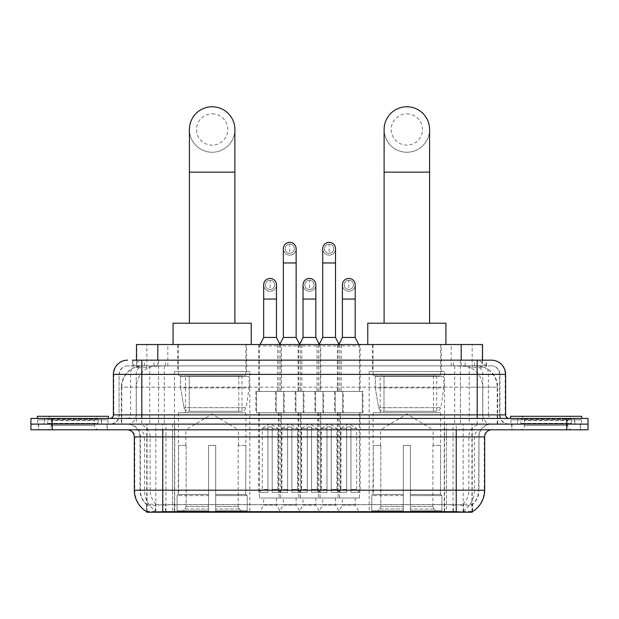 <?xml version="1.0" encoding="UTF-8"?>
<svg xmlns="http://www.w3.org/2000/svg" width="619" height="619" viewBox="0 0 619 619"><rect width="100%" height="100%" fill="white"/><g stroke="black" fill="none" stroke-linecap="round" stroke-linejoin="round"><path stroke-width="0.46" stroke-dasharray="3.1 2.32" d="M444.512 371.532L369.187 371.532L444.512 371.532L444.512 512.23L369.187 512.23L444.512 512.23M369.187 371.532L369.187 512.23M249.813 371.532L174.488 371.532L249.813 371.532L249.813 512.23L174.488 512.23L249.813 512.23M174.488 371.532L174.488 512.23M263.671 498.016L276.461 498.016L263.671 498.016L263.671 505.127L276.461 505.127L280.724 512.23L259.407 512.23L280.724 512.23M276.461 498.016L276.461 505.127L263.671 505.127L259.407 512.23M303.031 498.016L315.822 498.016L303.031 498.016L303.031 505.127L315.822 505.127L320.085 512.23L298.768 512.23L320.085 512.23M315.822 498.016L315.822 505.127L303.031 505.127L298.768 512.23M342.4 498.016L355.19 498.016L342.4 498.016L342.4 505.127L355.19 505.127L359.453 512.23L338.136 512.23L359.453 512.23M355.19 498.016L355.19 505.127L342.4 505.127L338.136 512.23M283.347 498.016L296.137 498.016L283.347 498.016L283.347 505.127L296.137 505.127L300.401 512.23L279.084 512.23L300.401 512.23M296.137 498.016L296.137 505.127L283.347 505.127L279.084 512.23M322.716 498.016L335.506 498.016L322.716 498.016L322.716 505.127L335.506 505.127L339.769 512.23L318.452 512.23L339.769 512.23M335.506 498.016L335.506 505.127L322.716 505.127L318.452 512.23M360.165 344.535L337.425 344.535L360.165 344.535L360.165 391.432L337.425 391.432L360.165 391.432M337.425 344.535L337.425 391.432M320.797 344.535L298.056 344.535L320.797 344.535L320.797 391.432L298.056 391.432L320.797 391.432M298.056 344.535L298.056 391.432M281.428 344.535L258.696 344.535L281.428 344.535L281.428 391.432L258.696 391.432L281.428 391.432M258.696 344.535L258.696 391.432M341.208 344.535L317.021 344.535L341.208 344.535L341.208 391.432L317.021 391.432L341.208 391.432M317.021 344.535L317.021 391.432M301.84 344.535L277.652 344.535L301.84 344.535L301.84 391.432L277.652 391.432L301.84 391.432M277.652 344.535L277.652 391.432M284.276 391.432L255.848 391.432L284.276 391.432L284.276 412.749L255.848 412.749L284.276 412.749M255.848 391.432L255.848 412.749M323.644 391.432L295.217 391.432L323.644 391.432L323.644 412.749L295.217 412.749L323.644 412.749M295.217 391.432L295.217 412.749M363.005 391.432L334.585 391.432L363.005 391.432L363.005 412.749L334.585 412.749L363.005 412.749M334.585 391.432L334.585 412.749M303.96 391.432L275.532 391.432L303.96 391.432L303.96 412.749L275.532 412.749L303.96 412.749M275.532 391.432L275.532 412.749M343.321 391.432L314.901 391.432L343.321 391.432L343.321 412.749L314.901 412.749L343.321 412.749M314.901 391.432L314.901 412.749M359.453 412.749L338.136 412.749L359.453 412.749L359.453 498.016L338.136 498.016L359.453 498.016M338.136 412.749L338.136 498.016M320.085 412.749L298.768 412.749L320.085 412.749L320.085 498.016L298.768 498.016L320.085 498.016M298.768 412.749L298.768 498.016M280.724 412.749L259.407 412.749L280.724 412.749L280.724 498.016L259.407 498.016L280.724 498.016M259.407 412.749L259.407 498.016M339.769 412.749L318.452 412.749L339.769 412.749L339.769 498.016L318.452 498.016L339.769 498.016M318.452 412.749L318.452 498.016M300.401 412.749L279.084 412.749L300.401 412.749L300.401 498.016L279.084 498.016L300.401 498.016M279.084 412.749L279.084 498.016M475.771 365.852L468.854 365.852L479.47 366.108C482.139 366.905 483.052 367.415 482.193 367.632L472.165 367.632L466.455 366.409L454.694 365.883L164.306 365.883L152.545 366.409L146.835 367.632L136.807 367.632L136.482 360.165M482.518 344.535L136.482 344.535M478.255 365.937A21.317 21.317 0 0 1 497.653 387.169L497.653 424.116L121.347 424.116L497.653 424.116M136.482 367.493L140.745 365.937L150.146 365.852L143.229 365.852M140.745 365.937A21.317 21.317 0 0 0 121.347 387.169L121.781 387.169L121.781 424.116M472.227 512.23L146.773 512.23M146.773 511.727L146.773 424.116L472.227 424.116L146.773 424.116M246.61 344.535L177.684 344.535L246.61 344.535L246.61 371.532L177.684 371.532L246.61 371.532M177.684 344.535L177.684 371.532M441.316 344.535L372.39 344.535L441.316 344.535L441.316 371.532L372.39 371.532L441.316 371.532M372.39 344.535L372.39 371.532M482.518 360.165L482.193 367.632L482.193 344.535M150.146 365.852L468.854 365.852M107.335 424.116L38.409 424.116L107.335 424.116L107.335 429.803L38.409 429.803L107.335 429.803M38.409 424.116L38.409 429.803M580.591 424.116L511.665 424.116L580.591 424.116L580.591 429.803L511.665 429.803L580.591 429.803M511.665 424.116L511.665 429.803M108.046 419.852L37.697 419.852L108.046 419.852L108.046 424.116L37.697 424.116L108.046 424.116M37.697 419.852L37.697 424.116M581.303 419.852L510.954 419.852L581.303 419.852L581.303 424.116L510.954 424.116L581.303 424.116M510.954 419.852L510.954 424.116M162.766 504.686L456.234 504.686C465.132 505.738 470.51 505.738 472.367 504.686A19.189 19.189 0 0 0 478.974 490.202L172.539 490.202L172.539 511.588C164.383 512.014 158.897 511.921 156.073 511.302L146.417 511.379L146.633 504.686C148.475 505.738 153.852 505.738 162.766 504.686L162.766 436.906L140.026 436.906L484.662 436.906M484.662 490.202L484.228 490.202A24.868 24.489 90 0 1 472.583 511.379L462.927 511.302C460.126 511.921 454.632 512.014 446.461 511.588L446.461 490.202L134.772 490.202A24.868 24.489 -90 0 0 146.417 511.379L146.633 511.658M472.583 511.379L472.583 504.276A19.189 18.895 90 0 0 478.626 490.202L478.974 436.906A12.79 12.79 0 0 1 491.765 424.116L127.235 424.116L491.765 424.116M146.633 504.686A19.189 19.189 0 0 1 140.026 490.202L140.026 436.906C139.267 429.137 135.004 424.874 127.235 424.116M456.234 429.803L127.235 429.803L456.234 429.803M517.345 424.116L574.904 424.116L517.345 424.116L517.345 419.852L574.904 419.852L517.345 419.852M574.904 424.116L574.904 419.852M44.096 424.116L101.655 424.116L44.096 424.116L44.096 419.852L101.655 419.852L44.096 419.852M101.655 424.116L101.655 419.852M566.733 429.803L30.95 429.803L30.95 424.116L588.05 424.116L588.05 429.803L566.733 429.803L566.733 424.116L588.05 424.116M446.461 511.588L172.539 511.588M472.583 504.276L462.927 504.16C460.126 505.073 454.64 505.212 446.461 504.578L172.539 504.578C164.375 505.212 158.89 505.073 156.073 504.16L146.417 504.276A19.189 18.895 -90 0 1 140.374 490.202L478.974 490.202L478.974 436.906L162.766 436.906L162.766 424.116M141.805 360.165L477.195 360.165M132.567 365.852L486.433 365.852L132.567 365.852L132.567 360.165L144.598 360.165A14.214 13.997 -90 0 0 130.601 374.379L130.601 414.877L113.378 414.877M491.409 365.852L127.591 365.852L491.409 365.852A8.527 8.527 0 0 1 499.935 374.379L499.935 414.877L130.601 414.877A3.552 3.497 90 0 1 127.104 418.436L509.174 418.436L127.104 418.436M113.378 374.379L499.935 374.379L119.065 374.379L119.065 414.877A9.239 9.239 0 0 1 109.826 424.116L509.174 424.116L109.826 424.116M574.548 418.436L517.701 418.436L574.548 418.436L574.548 424.116L517.701 424.116L574.548 424.116M517.701 418.436L517.701 424.116M101.299 418.436L44.452 418.436L101.299 418.436L101.299 424.116L44.452 424.116L101.299 424.116M44.452 418.436L44.452 424.116M52.267 429.803L52.267 424.116L30.95 424.116L30.95 418.436L588.05 418.436M52.267 418.436L52.267 424.116L566.733 424.116L566.733 418.436M486.433 365.852L486.433 360.165L132.892 360.165L132.892 365.852M460.412 360.165L460.412 374.379L505.189 374.379A14.214 13.997 90 0 0 491.192 360.165L144.598 360.165M98.8 424.116L46.951 424.116L98.8 424.116A0.712 0.712 0 0 1 98.088 423.404L47.663 423.404L98.088 423.404L98.088 419.14A0.712 0.712 0 0 1 98.8 418.436L46.951 418.436L98.8 418.436M46.951 424.116A0.712 0.712 0 0 0 47.663 423.404L47.663 419.14A0.712 0.712 0 0 0 46.951 418.436M108.402 418.436L37.349 418.436L108.402 418.436M46.951 429.803L98.8 429.803L46.951 429.803A4.263 4.263 0 0 0 51.215 425.539L51.215 420.564L94.537 420.564L51.215 420.564A4.263 4.263 0 0 0 46.951 416.301L98.8 416.301L46.951 416.301M98.8 429.803A4.263 4.263 0 0 1 94.537 425.539L94.537 420.564A4.263 4.263 0 0 1 98.8 416.301M38.765 424.116L106.986 424.116L38.765 424.116L38.765 429.803L106.986 429.803L38.765 429.803M106.986 424.116L106.986 429.803M37.349 416.301L108.402 416.301M572.049 424.116L520.2 424.116L572.049 424.116A0.712 0.712 0 0 1 571.337 423.404L520.912 423.404L571.337 423.404L571.337 419.14A0.712 0.712 0 0 1 572.049 418.436L520.2 418.436L572.049 418.436M520.2 424.116A0.712 0.712 0 0 0 520.912 423.404L520.912 419.14A0.712 0.712 0 0 0 520.2 418.436M581.651 418.436L510.598 418.436L581.651 418.436M520.2 429.803L572.049 429.803L520.2 429.803A4.263 4.263 0 0 0 524.463 425.539L524.463 420.564L567.785 420.564L524.463 420.564A4.263 4.263 0 0 0 520.2 416.301L572.049 416.301L520.2 416.301M572.049 429.803A4.263 4.263 0 0 1 567.785 425.539L567.785 420.564A4.263 4.263 0 0 1 572.049 416.301M512.014 424.116L580.235 424.116L512.014 424.116L512.014 429.803L580.235 429.803L512.014 429.803M580.235 424.116L580.235 429.803M510.598 416.301L581.651 416.301M212.147 152.251A22.741 22.741 0 0 0 234.887 129.51A22.741 22.741 0 0 1 212.147 152.251A22.741 22.741 0 0 0 234.887 129.51A22.741 22.741 0 0 0 212.147 106.77A22.741 22.741 0 0 0 189.414 129.51A22.741 22.741 0 0 0 212.147 152.251A22.741 22.741 0 0 1 189.414 129.51M212.147 113.873A15.63 15.63 0 0 1 227.784 129.51A15.63 15.63 0 0 1 212.147 145.14A15.63 15.63 0 0 1 196.517 129.51A15.63 15.63 0 0 1 212.147 113.873M189.414 323.211L234.887 323.211L189.414 323.211M185.855 445.432L185.855 429.803L238.439 429.803L212.147 414.003L185.855 429.803L238.439 429.803L238.439 445.432M238.199 506.497L238.199 445.432L238.199 506.497L239.251 509.004L242.501 512.23L215.706 512.23L245.789 512.23L215.706 512.23L215.706 510.807L247.213 510.807L215.706 510.807L215.706 495.602L247.213 495.602L215.706 495.602L215.706 494.465L246.076 494.465L215.706 494.465L215.706 512.23L245.789 512.23L247.213 510.807L247.213 495.602L245.712 494.465L245.905 445.432L245.712 494.465L247.213 495.602L247.213 510.807L245.789 512.23L242.501 512.23L239.251 509.004L238.199 506.497L215.706 506.497L215.706 512.23L215.706 445.432L215.706 506.497L238.199 506.497M208.595 445.432L215.706 445.432L208.595 445.432L208.595 494.465L178.582 494.465L208.595 494.465L208.595 445.432L208.595 506.497L208.595 445.432L215.706 445.432L215.706 494.465L215.706 445.432L208.595 445.432M186.102 445.432L186.102 506.497L185.05 509.004L181.8 512.23L208.595 512.23L208.595 506.497L208.595 512.23L178.512 512.23L208.595 512.23L208.595 510.807L208.595 512.23L178.512 512.23L177.08 510.807L208.595 510.807L177.08 510.807L177.08 495.602L208.595 495.602L208.595 510.807L208.595 495.602L177.08 495.602L178.226 494.465L208.595 494.465L208.595 495.602L208.595 494.465L178.226 494.465L178.582 445.432L178.582 494.465L177.08 495.602L177.08 510.807L178.512 512.23L181.8 512.23L185.05 509.004L186.102 506.497L186.102 445.432L178.396 445.432L186.102 445.432M178.396 412.749L245.905 412.749L178.396 412.749L178.396 445.432M245.905 412.749L245.905 445.432M185.499 375.795L238.795 375.795L185.499 375.795L185.499 412.749L238.795 412.749L185.499 412.749M238.795 375.795L238.795 412.749M178.396 344.535L245.905 344.535L178.396 344.535L178.396 375.795L245.905 375.795L178.396 375.795M245.905 344.535L245.905 375.795M251.229 344.535L173.065 344.535L251.229 344.535M173.065 323.211L251.229 323.211M245.712 445.432L238.199 445.432L245.712 445.432M249.101 376.507L180.57 376.507L249.101 376.507L249.101 387.881L180.57 387.881L180.57 376.507L180.57 387.881L183.998 407.673C184.841 410.118 186.605 411.333 189.282 411.326L241.998 411.326L189.29 411.326L189.29 376.507L189.282 411.326C186.613 411.341 184.849 410.126 183.998 407.673L180.57 387.881L249.101 387.881L246.223 407.673L183.998 407.673L246.223 407.673C244.381 410.753 242.981 411.968 241.998 411.326L241.998 376.507L189.29 376.507L241.998 376.507M406.853 152.251A22.741 22.741 0 0 0 429.586 129.51A22.741 22.741 0 0 1 406.853 152.251A22.741 22.741 0 0 0 429.586 129.51A22.741 22.741 0 0 0 406.853 106.77A22.741 22.741 0 0 0 384.113 129.51A22.741 22.741 0 0 0 406.853 152.251A22.741 22.741 0 0 1 384.113 129.51M406.853 113.873A15.63 15.63 0 0 1 422.483 129.51A15.63 15.63 0 0 1 406.853 145.14A15.63 15.63 0 0 1 391.216 129.51A15.63 15.63 0 0 1 406.853 113.873M384.113 323.211L429.586 323.211L384.113 323.211M380.561 445.432L380.561 429.803L433.145 429.803L406.853 414.003L380.561 429.803L433.145 429.803L433.145 445.432M432.898 506.497L432.898 445.432L432.898 506.497L433.95 509.004L437.2 512.23L410.405 512.23L440.488 512.23L410.405 512.23L410.405 510.807L441.92 510.807L410.405 510.807L410.405 495.602L441.92 495.602L410.405 495.602L410.405 494.465L440.774 494.465L410.405 494.465L410.405 512.23L440.488 512.23L441.92 510.807L441.92 495.602L440.419 494.465L440.604 445.432L440.419 494.465L441.92 495.602L441.92 510.807L440.488 512.23L437.2 512.23L433.95 509.004L432.898 506.497L410.405 506.497L410.405 512.23L410.405 445.432L410.405 506.497L432.898 506.497M403.294 445.432L410.405 445.432L403.294 445.432L403.294 494.465L373.288 494.465L403.294 494.465L403.294 445.432L403.294 506.497L403.294 445.432L410.405 445.432L410.405 494.465L410.405 445.432L403.294 445.432M380.801 445.432L380.801 506.497L379.749 509.004L376.499 512.23L403.294 512.23L403.294 506.497L403.294 512.23L373.211 512.23L403.294 512.23L403.294 510.807L403.294 512.23L373.211 512.23L371.787 510.807L403.294 510.807L371.787 510.807L371.787 495.602L403.294 495.602L403.294 510.807L403.294 495.602L371.787 495.602L372.924 494.465L403.294 494.465L403.294 495.602L403.294 494.465L372.924 494.465L373.288 445.432L373.288 494.465L371.787 495.602L371.787 510.807L373.211 512.23L376.499 512.23L379.749 509.004L380.801 506.497L380.801 445.432L373.095 445.432L380.801 445.432M373.095 412.749L440.604 412.749L373.095 412.749L373.095 445.432M440.604 412.749L440.604 445.432M380.205 375.795L433.501 375.795L380.205 375.795L380.205 412.749L433.501 412.749L380.205 412.749M433.501 375.795L433.501 412.749M373.095 344.535L440.604 344.535L373.095 344.535L373.095 375.795L440.604 375.795L373.095 375.795M440.604 344.535L440.604 375.795M445.935 344.535L367.771 344.535L445.935 344.535M367.771 323.211L445.935 323.211M440.419 445.432L432.898 445.432L440.419 445.432M443.8 376.507L375.269 376.507L443.8 376.507L443.8 387.881L375.269 387.881L375.269 376.507L375.269 387.881L378.696 407.673C379.54 410.118 381.304 411.333 383.989 411.326L436.697 411.326L383.989 411.326L383.989 376.507L383.989 411.326C381.312 411.341 379.548 410.126 378.696 407.673L375.269 387.881L443.8 387.881L440.921 407.673L378.696 407.673L440.921 407.673C439.088 410.753 437.679 411.968 436.704 411.326L436.697 376.507L383.989 376.507L436.697 376.507M289.746 253.364A4.619 4.619 0 0 1 285.127 248.745A4.619 4.619 0 0 1 289.746 244.126A4.619 4.619 0 0 1 294.365 248.745A4.619 4.619 0 0 1 289.746 253.364A4.619 4.619 0 0 1 285.127 248.745A4.619 4.619 0 0 1 289.746 244.126A4.619 4.619 0 0 1 294.365 248.745A4.619 4.619 0 0 1 289.746 253.364L289.746 244.126A4.619 4.619 0 0 1 294.365 248.745A4.619 4.619 0 0 1 289.746 253.364M301.113 412.749L278.38 412.749L301.113 412.749L301.113 492.337L291.874 492.337L291.874 426.963L287.611 426.963L287.611 492.337L278.38 492.337L287.611 492.337L279.084 492.337L287.611 492.337L287.611 489.49L281.931 489.49L281.931 428.379L287.611 428.379L287.611 426.963L291.874 426.963L291.874 428.379L291.874 426.963L287.611 426.963L287.611 492.337L287.611 426.963L291.874 426.963L291.874 492.337L291.874 428.379L297.561 428.379L291.874 428.379L291.874 492.337L301.113 492.337M278.38 412.749L278.38 492.337M300.401 492.337L291.874 492.337L300.401 492.337L297.561 489.49L291.874 489.49L297.561 489.49L297.561 428.379L289.746 423.682L281.931 428.379L287.611 428.379L287.611 489.49L281.931 489.49L279.084 492.337M279.796 344.535L279.084 345.951L300.401 345.951L300.401 391.432L279.084 391.432L300.401 391.432M299.697 344.535L300.401 345.951L279.084 345.951L279.084 391.432M296.137 248.745A6.399 6.399 0 0 1 289.344 255.129A6.399 6.399 0 0 1 283.347 248.745A6.399 6.399 0 0 1 289.746 242.346A6.399 6.399 0 0 1 296.137 248.745A6.399 6.399 0 0 1 289.746 255.136A6.399 6.399 0 0 1 283.347 248.745M276.244 412.749L303.248 412.749L276.244 412.749L276.244 391.432L276.244 412.749M303.248 391.432L276.244 391.432L303.248 391.432L303.248 412.749L303.248 391.432M296.137 337.425L283.347 337.425M329.115 253.364A4.619 4.619 0 0 1 324.495 248.745A4.619 4.619 0 0 1 329.115 244.126A4.619 4.619 0 0 1 333.734 248.745A4.619 4.619 0 0 1 329.115 253.364A4.619 4.619 0 0 1 324.495 248.745A4.619 4.619 0 0 1 329.115 244.126A4.619 4.619 0 0 1 333.734 248.745A4.619 4.619 0 0 1 329.115 253.364L329.115 244.126A4.619 4.619 0 0 1 333.734 248.745A4.619 4.619 0 0 1 329.115 253.364M340.481 412.749L317.74 412.749L340.481 412.749L340.481 492.337L331.242 492.337L331.242 426.963L326.979 426.963L326.979 492.337L317.74 492.337L326.979 492.337L318.452 492.337L326.979 492.337L326.979 489.49L321.292 489.49L321.292 428.379L326.979 428.379L326.979 426.963L331.242 426.963L331.242 428.379L331.242 426.963L326.979 426.963L326.979 492.337L326.979 426.963L331.242 426.963L331.242 492.337L331.242 428.379L336.929 428.379L331.242 428.379L331.242 492.337L340.481 492.337M317.74 412.749L317.74 492.337M339.769 492.337L331.242 492.337L339.769 492.337L336.929 489.49L331.242 489.49L336.929 489.49L336.929 428.379L329.115 423.682L321.292 428.379L326.979 428.379L326.979 489.49L321.292 489.49L318.452 492.337M319.164 344.535L318.452 345.951L339.769 345.951L339.769 391.432L318.452 391.432L339.769 391.432M339.057 344.535L339.769 345.951L318.452 345.951L318.452 391.432M335.506 248.745A6.399 6.399 0 0 1 328.712 255.129A6.399 6.399 0 0 1 322.716 248.745A6.399 6.399 0 0 1 329.115 242.346A6.399 6.399 0 0 1 335.506 248.745A6.399 6.399 0 0 1 329.115 255.136A6.399 6.399 0 0 1 322.716 248.745M315.613 412.749L342.617 412.749L315.613 412.749L315.613 391.432L315.613 412.749M342.617 391.432L315.613 391.432L342.617 391.432L342.617 412.749L342.617 391.432M335.506 337.425L322.716 337.425M270.062 289.46A4.619 4.619 0 0 1 265.443 284.841A4.619 4.619 0 0 1 270.062 280.221A4.619 4.619 0 0 1 274.681 284.841A4.619 4.619 0 0 1 270.062 289.46A4.619 4.619 0 0 1 265.443 284.841A4.619 4.619 0 0 1 270.062 280.221A4.619 4.619 0 0 1 274.681 284.841A4.619 4.619 0 0 1 270.062 289.46L270.062 280.221A4.619 4.619 0 0 1 274.681 284.841A4.619 4.619 0 0 1 270.062 289.46M281.428 412.749L258.696 412.749L281.428 412.749L281.428 492.337L272.198 492.337L272.198 426.963L267.934 426.963L267.934 492.337L258.696 492.337L267.934 492.337L259.407 492.337L267.934 492.337L267.934 489.49L262.247 489.49L262.247 428.379L267.934 428.379L267.934 426.963L272.198 426.963L272.198 428.379L272.198 426.963L267.934 426.963L267.934 492.337L267.934 426.963L272.198 426.963L272.198 492.337L272.198 428.379L277.877 428.379L272.198 428.379L272.198 492.337L281.428 492.337M258.696 412.749L258.696 492.337M280.724 492.337L272.198 492.337L280.724 492.337L277.877 489.49L272.198 489.49L277.877 489.49L277.877 428.379L270.062 423.682L262.247 428.379L267.934 428.379L267.934 489.49L262.247 489.49L259.407 492.337M260.112 344.535L259.407 345.951L280.724 345.951L280.724 391.432L259.407 391.432L280.724 391.432M279.904 344.319L280.724 345.951L259.407 345.951L259.407 391.432M270.062 291.24A6.399 6.399 0 0 0 276.461 284.841A6.399 6.399 0 0 1 269.66 291.224A6.399 6.399 0 0 1 263.671 284.841A6.399 6.399 0 0 1 270.062 278.449A6.399 6.399 0 0 1 276.461 284.841A6.399 6.399 0 0 1 270.062 291.24A6.399 6.399 0 0 1 263.671 284.841M256.56 412.749L283.564 412.749L256.56 412.749L256.56 391.432L256.56 412.749M283.564 391.432L256.56 391.432L283.564 391.432L283.564 412.749L283.564 391.432M276.461 337.425L263.671 337.425M309.43 289.46A4.619 4.619 0 0 1 304.811 284.841A4.619 4.619 0 0 1 309.43 280.221A4.619 4.619 0 0 1 314.05 284.841A4.619 4.619 0 0 1 309.43 289.46A4.619 4.619 0 0 1 304.811 284.841A4.619 4.619 0 0 1 309.43 280.221A4.619 4.619 0 0 1 314.05 284.841A4.619 4.619 0 0 1 309.43 289.46L309.43 280.221A4.619 4.619 0 0 1 314.05 284.841A4.619 4.619 0 0 1 309.43 289.46M320.797 412.749L298.056 412.749L320.797 412.749L320.797 492.337L311.558 492.337L311.558 426.963L307.295 426.963L307.295 492.337L298.056 492.337L307.295 492.337L298.768 492.337L307.295 492.337L307.295 489.49L301.615 489.49L301.615 428.379L307.295 428.379L307.295 426.963L311.558 426.963L311.558 428.379L311.558 426.963L307.295 426.963L307.295 492.337L307.295 426.963L311.558 426.963L311.558 492.337L311.558 428.379L317.245 428.379L311.558 428.379L311.558 492.337L320.797 492.337M298.056 412.749L298.056 492.337M320.085 492.337L311.558 492.337L320.085 492.337L317.245 489.49L311.558 489.49L317.245 489.49L317.245 428.379L309.43 423.682L301.615 428.379L307.295 428.379L307.295 489.49L301.615 489.49L298.768 492.337M299.588 344.319L298.768 345.951L320.085 345.951L320.085 391.432L298.768 391.432L320.085 391.432M319.272 344.319L320.085 345.951L298.768 345.951L298.768 391.432M309.43 291.24A6.399 6.399 0 0 0 315.822 284.841A6.399 6.399 0 0 1 309.028 291.224A6.399 6.399 0 0 1 303.031 284.841A6.399 6.399 0 0 1 309.43 278.449A6.399 6.399 0 0 1 315.822 284.841A6.399 6.399 0 0 1 309.43 291.24A6.399 6.399 0 0 1 303.031 284.841M295.928 412.749L322.932 412.749L295.928 412.749L295.928 391.432L295.928 412.749M322.932 391.432L295.928 391.432L322.932 391.432L322.932 412.749L322.932 391.432M315.822 337.425L303.031 337.425M348.799 289.46A4.619 4.619 0 0 1 344.179 284.841A4.619 4.619 0 0 1 348.799 280.221A4.619 4.619 0 0 1 353.418 284.841A4.619 4.619 0 0 1 348.799 289.46A4.619 4.619 0 0 1 344.179 284.841A4.619 4.619 0 0 1 348.799 280.221A4.619 4.619 0 0 1 353.418 284.841A4.619 4.619 0 0 1 348.799 289.46L348.799 280.221A4.619 4.619 0 0 1 353.418 284.841A4.619 4.619 0 0 1 348.799 289.46M360.165 412.749L337.425 412.749L360.165 412.749L360.165 492.337L350.927 492.337L350.927 426.963L346.663 426.963L346.663 492.337L337.425 492.337L346.663 492.337L338.136 492.337L346.663 492.337L346.663 489.49L340.976 489.49L340.976 428.379L346.663 428.379L346.663 426.963L350.927 426.963L350.927 428.379L350.927 426.963L346.663 426.963L346.663 492.337L346.663 426.963L350.927 426.963L350.927 492.337L350.927 428.379L356.614 428.379L350.927 428.379L350.927 492.337L360.165 492.337M337.425 412.749L337.425 492.337M359.453 492.337L350.927 492.337L359.453 492.337L356.614 489.49L350.927 489.49L356.614 489.49L356.614 428.379L348.799 423.682L340.976 428.379L346.663 428.379L346.663 489.49L340.976 489.49L338.136 492.337M338.957 344.319L338.136 345.951L359.453 345.951L359.453 391.432L338.136 391.432L359.453 391.432M358.741 344.535L359.453 345.951L338.136 345.951L338.136 391.432M348.799 291.24A6.399 6.399 0 0 0 355.19 284.841A6.399 6.399 0 0 1 348.396 291.224A6.399 6.399 0 0 1 342.4 284.841A6.399 6.399 0 0 1 348.799 278.449A6.399 6.399 0 0 1 355.19 284.841A6.399 6.399 0 0 1 348.799 291.24A6.399 6.399 0 0 1 342.4 284.841M335.297 412.749L362.293 412.749L335.297 412.749L335.297 391.432L335.297 412.749M362.293 391.432L335.297 391.432L362.293 391.432L362.293 412.749L362.293 391.432M355.19 337.425L342.4 337.425M189.282 411.326L241.998 411.326L189.282 411.326M136.807 367.632L136.807 344.535M139.53 366.108A21.317 20.992 -90 0 0 121.781 387.169L497.653 387.169L469.225 387.169L469.225 424.116M497.219 424.116L497.219 387.169A21.317 20.992 90 0 0 479.47 366.108M149.775 365.852L149.775 387.169L121.347 387.169L121.347 424.116M147.067 512.23L147.067 424.116M454.694 365.883L454.694 424.116M466.455 366.409A21.317 20.992 90 0 1 482.681 387.169L482.681 424.116M164.306 365.883L164.306 424.116M152.545 366.409A21.317 20.992 -90 0 0 136.319 387.169L136.319 424.116M469.225 365.852L469.225 387.169L149.775 387.169L149.775 424.116M174.736 512.23L174.736 424.116M155.841 512.23L155.841 424.116M444.264 512.23L444.264 424.116M463.159 512.23L463.159 424.116M471.933 512.23L471.933 424.116M453.038 511.534L453.038 424.116M165.962 511.534L165.962 424.116M157.799 365.899L157.799 360.165M146.835 367.632L146.835 344.535M167.826 365.899L167.826 344.535M451.174 365.899L451.174 344.535M472.165 367.632L472.165 344.535M461.201 365.899L461.201 360.165M165.606 511.534L165.606 504.5M462.927 511.302A24.868 24.489 90 0 0 474.456 490.202L446.461 490.202L446.461 436.906L478.626 436.906A12.79 12.597 -90 0 1 491.223 424.116M134.338 436.906L134.772 436.906L134.772 490.202L134.338 490.202M127.777 429.803A7.103 6.995 90 0 1 134.772 436.906L144.544 436.906L144.544 490.202A24.868 24.489 -90 0 0 156.073 511.302M491.223 429.803A7.103 6.995 -90 0 0 484.228 436.906L484.228 490.202L474.456 490.202L474.456 436.906A7.103 6.995 -90 0 1 481.45 429.803M156.073 504.16A19.189 18.895 -90 0 1 150.146 490.202L172.539 490.202L172.539 504.578M446.461 504.578L446.461 429.803M462.927 504.16A19.189 18.895 90 0 0 468.854 490.202L468.854 436.906A12.79 12.597 -90 0 1 481.45 424.116M137.55 424.116A12.79 12.597 90 0 1 150.146 436.906L150.146 490.202L140.374 490.202L140.374 436.906A12.79 12.597 90 0 0 127.777 424.116M456.234 504.686L456.234 424.116M137.55 429.803A7.103 6.995 90 0 1 144.544 436.906L172.539 436.906L172.539 490.202L172.539 429.803M172.539 424.116L172.539 436.906L446.461 436.906L446.461 424.116M444.62 511.534L444.62 504.5M174.38 511.534L174.38 504.5M463.515 511.201L463.515 504.005M472.289 511.201L472.289 504.005M155.485 511.201L155.485 504.005M146.711 511.201L146.711 504.005M453.394 511.534L453.394 504.5M153.883 365.852L153.883 360.165M127.591 365.852C123.877 366.022 121.239 367.794 119.684 371.176L119.065 374.379L119.065 414.877L477.195 414.877L477.195 365.852M158.588 360.165L158.588 414.877L119.405 414.877A9.239 9.099 90 0 1 110.314 424.116M477.195 424.116L477.195 414.877L499.935 414.877C500.485 420.494 503.564 423.574 509.174 424.116M505.622 414.877L505.189 414.877L505.189 374.379L505.622 374.379M127.808 360.165A14.214 13.997 -90 0 0 113.811 374.379L113.811 414.877A3.552 3.497 90 0 1 110.314 418.436M474.402 360.165A14.214 13.997 90 0 1 488.399 374.379L488.399 414.877L460.412 414.877L460.412 418.436M508.686 418.436A3.552 3.497 -90 0 1 505.189 414.877L488.399 414.877A3.552 3.497 -90 0 0 491.896 418.436M127.808 365.852A8.527 8.395 -90 0 0 119.405 374.379L460.412 374.379L460.412 414.877L158.588 414.877L158.588 418.436M158.588 365.852L158.588 424.116M144.598 365.852A8.527 8.395 -90 0 0 136.195 374.379L136.195 414.877A9.239 9.099 90 0 1 127.104 424.116M141.805 365.852L141.805 424.116M491.192 365.852A8.527 8.395 90 0 1 499.595 374.379L499.595 414.877A9.239 9.099 -90 0 0 508.686 424.116M474.402 365.852A8.527 8.395 90 0 1 482.805 374.379L482.805 414.877A9.239 9.099 -90 0 0 491.896 424.116M460.412 365.852L460.412 424.116M144.42 365.852L144.42 360.165M165.412 365.852L165.412 360.165M453.588 365.852L453.588 360.165M474.58 365.852L474.58 360.165M486.108 365.852L486.108 360.165M465.117 365.852L465.117 360.165M98.088 419.14L47.663 419.14L98.088 419.14M51.215 425.539L94.537 425.539L51.215 425.539M571.337 419.14L520.912 419.14L571.337 419.14M524.463 425.539L567.785 425.539L524.463 425.539M234.887 172.144L189.414 172.144M186.102 506.497L208.595 506.497L186.102 506.497M239.251 509.004L215.706 509.004L239.251 509.004M185.05 509.004L208.595 509.004L185.05 509.004M429.586 172.144L384.113 172.144M380.801 506.497L403.294 506.497L380.801 506.497M433.95 509.004L410.405 509.004L433.95 509.004M379.749 509.004L403.294 509.004L379.749 509.004M296.137 262.959L283.347 262.959M335.506 262.959L322.716 262.959M276.461 299.054L263.671 299.054M315.822 299.054L303.031 299.054M355.19 299.054L342.4 299.054M472.227 511.727L472.227 424.116"/><path stroke-width="0.93" d="M136.482 360.165L136.482 344.535L482.518 344.535L482.518 360.165M472.227 511.727L472.227 512.23L146.773 512.23L146.773 511.727M134.338 490.202L162.766 490.202L162.766 436.906L134.338 436.906L134.338 490.202A24.868 24.868 0 0 0 146.633 511.658C148.475 512.37 153.852 512.37 162.766 511.658L456.234 511.658C465.14 512.37 470.517 512.37 472.367 511.658A24.868 24.868 0 0 0 484.662 490.202L484.662 436.906A7.103 7.103 0 0 1 491.765 429.803M52.267 418.436L588.05 418.436L588.05 424.116L30.95 424.116L30.95 429.803L52.267 429.803L52.267 424.116L30.95 424.116L30.95 418.436L52.267 418.436L52.267 424.116L588.05 424.116L588.05 429.803L52.267 429.803M132.892 360.165L486.433 360.165M132.567 360.165L141.805 360.165L141.805 374.379L113.378 374.379L113.378 414.877A3.552 3.552 0 0 1 109.826 418.436M127.591 360.165A14.214 14.214 0 0 0 113.378 374.379M491.409 360.165A14.214 14.214 0 0 1 505.622 374.379L477.195 374.379L477.195 360.165L491.192 360.165M505.622 374.379L505.622 414.877C505.831 417.036 507.015 418.22 509.174 418.436M588.05 418.436L588.05 424.116M108.402 418.436L108.402 416.301L37.349 416.301L37.349 418.436M581.651 418.436L581.651 416.301L510.598 416.301L510.598 418.436M189.414 323.211L189.414 129.51A22.741 22.741 0 0 1 212.147 106.77A22.741 22.741 0 0 1 234.887 129.51A22.741 22.741 0 0 0 212.147 106.77M234.887 323.211L234.887 129.51M251.229 344.535L251.229 323.211L173.065 323.211L173.065 344.535M384.113 323.211L384.113 129.51A22.741 22.741 0 0 1 406.853 106.77A22.741 22.741 0 0 1 429.586 129.51A22.741 22.741 0 0 0 406.853 106.77M429.586 323.211L429.586 129.51M445.935 344.535L445.935 323.211L367.771 323.211L367.771 344.535M279.796 344.535L283.347 337.425L296.137 337.425L299.697 344.535M296.137 337.425L296.137 248.745A6.399 6.399 0 0 0 289.746 242.346A6.399 6.399 0 0 1 290.149 242.362M283.347 337.425L283.347 262.959L296.137 262.959M283.347 262.959L283.347 248.745A6.399 6.399 0 0 1 289.746 242.346M319.164 344.535L322.716 337.425L335.506 337.425L339.057 344.535M335.506 337.425L335.506 248.745A6.399 6.399 0 0 0 329.115 242.346A6.399 6.399 0 0 1 329.517 242.362M322.716 337.425L322.716 262.959L335.506 262.959M322.716 262.959L322.716 248.745A6.399 6.399 0 0 1 329.115 242.346M260.112 344.535L263.671 337.425L276.461 337.425L279.904 344.319M276.461 337.425L276.461 284.841A6.399 6.399 0 0 0 270.464 278.457A6.399 6.399 0 0 1 276.461 284.841M263.671 337.425L263.671 299.054L276.461 299.054M263.671 299.054L263.671 284.841A6.399 6.399 0 0 1 270.464 278.457M299.588 344.319L303.031 337.425L315.822 337.425L319.272 344.319M315.822 337.425L315.822 284.841A6.399 6.399 0 0 0 309.833 278.457A6.399 6.399 0 0 1 315.822 284.841M303.031 337.425L303.031 299.054L315.822 299.054M303.031 299.054L303.031 284.841A6.399 6.399 0 0 1 309.833 278.457M338.957 344.319L342.4 337.425L355.19 337.425L358.741 344.535M355.19 337.425L355.19 284.841A6.399 6.399 0 0 0 349.193 278.457A6.399 6.399 0 0 1 355.19 284.841M342.4 337.425L342.4 299.054L355.19 299.054M342.4 299.054L342.4 284.841A6.399 6.399 0 0 1 349.193 278.457M453.038 512.23L453.038 511.534M165.962 512.23L165.962 511.534M157.799 360.165L157.799 344.535M461.201 360.165L461.201 344.535M456.234 429.803L456.234 436.906L162.766 436.906L162.766 429.803M484.662 436.906L456.234 436.906L456.234 490.202L484.662 490.202M456.234 511.658L456.234 490.202L162.766 490.202L162.766 511.658M566.733 429.803L566.733 418.436M141.805 418.436L141.805 414.877L505.622 414.877M113.378 414.877L141.805 414.877L141.805 374.379L477.195 374.379L477.195 418.436M189.414 172.144L234.887 172.144M384.113 172.144L429.586 172.144M134.338 436.906C133.921 432.596 131.553 430.22 127.235 429.803"/></g></svg>

